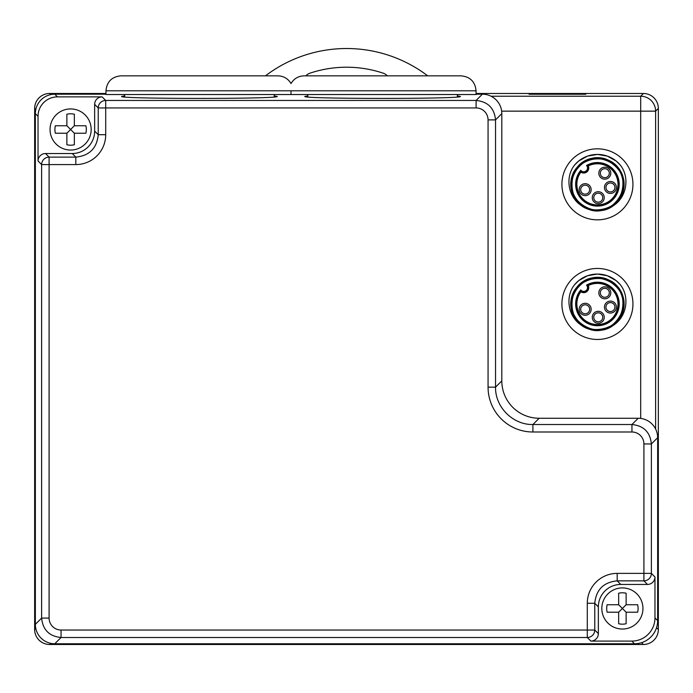 <?xml version="1.0" encoding="UTF-8"?>
<svg xmlns="http://www.w3.org/2000/svg" width="693" height="693" viewBox="0 0 693 693"><rect width="100%" height="100%" fill="white"/><g stroke="black" fill="none" stroke-linecap="round" stroke-linejoin="round"><path stroke-width="1.04" d="M124.653 95.885L121.665 96.44C117.905 99.056 280.934 99.056 277.174 96.44L274.185 95.885M38.037 116.303L38.037 161.001A7.484 7.476 45 0 1 45.513 153.525L72.228 153.525A22.445 22.427 45 0 0 94.646 131.098L94.646 104.348A7.484 7.476 45 0 1 102.122 96.873L57.467 96.873A19.456 19.439 45 0 0 38.037 116.303L35.352 113.626A19.456 19.439 45 0 1 54.782 94.187L105.968 94.187M476.048 94.187L482.371 94.187A19.456 19.439 135 0 1 501.81 113.626L501.81 380.881A37.405 37.379 135 0 0 539.171 418.251L532.908 424.523L631.947 424.523C643.728 425.701 650.199 432.181 651.377 443.953L651.377 573.38A7.476 7.467 135 0 1 643.91 580.855L617.186 580.855C603.594 582.207 596.119 589.682 594.767 603.282L594.767 630.032L598.354 633.619A7.484 7.476 -135 0 1 590.878 641.094L631.799 641.094A23.19 23.181 -135 0 0 654.963 617.922L654.963 576.974A7.484 7.476 -135 0 1 647.496 584.442L620.772 584.442A22.445 22.427 -135 0 0 598.354 606.869L598.354 633.619M307.831 95.885L304.842 96.44C301.083 99.056 464.111 99.056 460.351 96.44L457.363 95.885M631.947 431.999L532.908 431.999A44.889 44.863 135 0 1 488.063 387.153L488.063 119.889A11.972 11.963 135 0 0 476.1 107.935L105.708 107.935L105.708 134.693A29.929 29.903 45 0 1 75.814 164.588L49.099 164.588L49.099 618.078A11.972 11.963 -45 0 0 61.053 630.032L587.292 630.032L587.292 603.282A29.929 29.903 -135 0 1 617.186 573.38L643.91 573.38L643.91 443.953A11.972 11.963 135 0 0 631.947 431.999L631.947 424.523L638.218 418.251L539.171 418.251M638.218 418.251A19.456 19.439 135 0 1 657.648 437.69L651.377 443.953L643.91 443.953M654.963 617.922L657.648 620.607L657.648 437.69M657.648 620.607A23.19 23.181 -135 0 1 634.476 643.78L631.799 641.094M590.878 641.094L587.292 637.508L61.053 637.508L54.782 643.78L634.476 643.78M54.782 643.78A19.456 19.439 -45 0 1 35.352 624.35L41.623 618.078L41.623 164.588A7.476 7.467 -45 0 1 49.099 157.112L75.814 157.112C89.406 155.76 96.881 148.285 98.233 134.693L98.233 107.935A7.476 7.467 -45 0 1 105.708 100.459L476.1 100.459C487.881 101.637 494.36 108.117 495.538 119.889L495.538 387.153C495.114 407.137 512.924 424.948 532.908 424.523L532.908 431.999M35.352 113.626L35.352 624.35M61.053 630.032L61.053 637.508C49.272 636.33 42.801 629.85 41.623 618.078L49.099 618.078M291.008 90.792C291.008 80.501 291.008 80.501 291.008 90.792L291.008 94.525L105.968 94.525L105.968 90.792C106.852 81.713 111.833 76.724 120.92 75.84L277.928 75.84C283.688 76.039 288.045 78.612 291.008 83.55C293.971 78.612 298.328 76.039 304.088 75.84L461.096 75.84C470.183 76.724 475.164 81.713 476.048 90.792L105.968 90.792M476.048 90.792L476.048 94.525L291.008 94.525M642.948 608.48A20.556 20.556 0 0 1 612.11 626.281A20.556 20.556 0 0 1 612.11 590.67A20.556 20.556 0 0 1 642.948 608.48M618.65 593.234L618.65 604.738L607.137 604.738A15.696 15.696 0 0 0 607.137 612.214L618.65 612.214L618.65 623.726A15.696 15.696 0 0 0 626.125 623.726L626.125 612.214L637.638 612.214A15.696 15.696 0 0 0 637.638 604.738L626.125 604.738L626.125 593.234A15.696 15.696 0 0 0 618.65 593.234M618.65 604.738L626.125 612.214M626.125 604.738L618.65 612.214M91.173 129.487A20.556 20.556 0 0 1 60.334 147.297A20.556 20.556 0 0 1 60.334 111.686A20.556 20.556 0 0 1 91.173 129.487M66.874 114.241L66.874 125.754L55.362 125.754A15.696 15.696 0 0 0 55.362 133.229L66.874 133.229L66.874 144.742A15.696 15.696 0 0 0 74.35 144.742L74.35 133.229L85.863 133.229A15.696 15.696 0 0 0 85.863 125.754L74.35 125.754L74.35 114.241A15.696 15.696 0 0 0 66.874 114.241M66.874 125.754L74.35 133.229M74.35 125.754L66.874 133.229M585.871 93.884L529.045 93.884M107.129 644.083L164.198 644.083M491.025 96.223L640.696 96.223L643.425 93.486A14.934 14.925 -45 0 1 658.35 108.411L658.35 629.53A14.96 14.951 45 0 1 643.399 644.481L49.601 644.481A14.96 14.951 -45 0 1 34.65 629.53L34.65 108.437A14.96 14.951 -135 0 1 49.601 93.486L50.728 94.62M643.425 93.486L476.048 93.486M105.968 93.486L49.601 93.486M529.045 94.231L585.871 94.231M640.696 418.416L640.696 96.223A14.925 14.917 45 0 1 655.621 111.149L655.621 429.036M529.045 644.083L585.871 644.083M609.797 296.11A5.977 5.977 0 0 0 605.18 286.841A5.977 5.977 0 0 0 599.462 295.478A5.977 5.977 0 0 0 609.797 296.11M608.549 295.287A4.487 4.487 0 0 1 600.796 294.811A4.487 4.487 0 0 1 605.084 288.331A4.487 4.487 0 0 1 608.549 295.287M582.787 303.803A5.977 5.977 0 0 0 581.609 314.102A5.977 5.977 0 0 0 591.112 309.97A5.977 5.977 0 0 0 582.787 303.803M583.376 305.18A4.487 4.487 0 0 1 589.622 309.797A4.487 4.487 0 0 1 582.501 312.898A4.487 4.487 0 0 1 583.376 305.18M592.281 317.671A5.977 5.977 0 0 0 601.55 322.297A5.977 5.977 0 0 0 600.918 311.954A5.977 5.977 0 0 0 592.281 317.671M593.771 317.576A4.487 4.487 0 0 1 600.251 313.288A4.487 4.487 0 0 1 600.727 321.05A4.487 4.487 0 0 1 593.771 317.576M609.034 312.898A5.977 5.977 0 0 0 616.164 305.379A5.977 5.977 0 0 0 606.098 302.962A5.977 5.977 0 0 0 609.034 312.898M609.39 311.443A4.487 4.487 0 0 1 607.181 303.993A4.487 4.487 0 0 1 614.734 305.804A4.487 4.487 0 0 1 609.39 311.443M580.743 289.917L580.76 290.679A4.253 4.253 0 0 0 587.248 285.239L588.279 285.542A20.565 20.565 0 0 1 617.905 302.001A20.565 20.565 0 0 1 591.943 323.778A20.565 20.565 0 0 1 580.881 291.744L580.76 290.679A21.318 21.318 0 0 0 591.493 324.428A21.318 21.318 0 0 0 618.624 301.663A21.318 21.318 0 0 0 587.248 285.239L586.495 285.092M586.555 285.1A21.769 21.769 0 0 1 619.057 301.438A21.769 21.769 0 0 1 591.19 324.818A21.769 21.769 0 0 1 580.743 289.977A3.794 3.794 0 0 0 586.174 290.549A3.794 3.794 0 0 0 586.555 285.1M620.244 284.624C631.15 298.233 625.753 321.214 609.052 327.408A26.169 26.169 0 0 1 585.81 327.408C569.161 321.231 563.678 298.293 574.618 284.624A29.903 29.903 0 0 1 620.244 284.624M597.427 339.475A35.516 35.516 0 0 1 566.675 286.2A35.516 35.516 0 0 1 628.187 286.2A35.516 35.516 0 0 1 597.427 339.475M605.821 279.175A26.169 26.169 0 0 1 609.052 280.509C581.055 264.787 555.465 310.421 583.48 326.1C609.727 344.603 639.838 301.81 613.565 283.359C589.345 262.275 555.024 301.776 579.287 322.808C597.617 342.628 632.943 319.248 621.881 294.629C611.997 264.076 562.231 280.215 572.158 310.75C578.872 342.151 630.024 331.167 623.267 299.783C619.785 267.862 567.775 273.57 571.309 305.483C571.318 332.475 613.132 339.293 621.716 313.704C635.204 284.563 587.699 262.63 574.263 291.788C557.882 319.404 602.893 346.067 619.239 318.425C638.348 292.628 596.283 261.512 577.217 287.344C558.896 307.172 584.97 340.566 608.645 327.598C633.662 317.455 624.289 276.143 597.349 277.789C565.28 276.23 562.777 328.491 594.845 329.998C626.593 334.823 634.407 283.091 602.659 278.317C574.021 270.79 558.515 315.696 585.81 327.408M620.27 284.658L616.12 280.613L607.337 275.745L597.427 274.056L587.525 275.745L578.733 280.622L574.618 284.624M600.623 277.988A26.169 26.169 0 0 0 595.495 277.867M588.487 279.366A26.169 26.169 0 0 0 585.481 280.682M580.838 283.723A26.169 26.169 0 0 0 577.217 287.344M574.263 291.788A26.169 26.169 0 0 0 572.782 295.175M571.335 301.992A26.169 26.169 0 0 0 571.309 305.483M572.635 312.318A26.169 26.169 0 0 0 573.969 315.549M575.84 318.737A26.169 26.169 0 0 0 580.5 323.917M609.797 176.49A5.977 5.977 0 0 0 605.18 167.212A5.977 5.977 0 0 0 599.462 175.857A5.977 5.977 0 0 0 609.797 176.49M608.549 175.658A4.487 4.487 0 0 1 600.796 175.19A4.487 4.487 0 0 1 605.084 168.711A4.487 4.487 0 0 1 608.549 175.658M582.787 184.182A5.977 5.977 0 0 0 581.609 194.473A5.977 5.977 0 0 0 591.112 190.341A5.977 5.977 0 0 0 582.787 184.182M583.376 185.551A4.487 4.487 0 0 1 589.622 190.177A4.487 4.487 0 0 1 582.501 193.278A4.487 4.487 0 0 1 583.376 185.551M592.281 198.051A5.977 5.977 0 0 0 601.55 202.668A5.977 5.977 0 0 0 600.918 192.333A5.977 5.977 0 0 0 592.281 198.051M593.771 197.955A4.487 4.487 0 0 1 600.251 193.668A4.487 4.487 0 0 1 600.727 201.42A4.487 4.487 0 0 1 593.771 197.955M609.034 193.269A5.977 5.977 0 0 0 616.164 185.759A5.977 5.977 0 0 0 606.098 183.342A5.977 5.977 0 0 0 609.034 193.269M609.39 191.822A4.487 4.487 0 0 1 607.181 184.373A4.487 4.487 0 0 1 614.734 186.183A4.487 4.487 0 0 1 609.39 191.822M580.743 170.287L580.76 171.05A4.253 4.253 0 0 0 587.248 165.61L588.279 165.922A20.565 20.565 0 0 1 617.905 182.372A20.565 20.565 0 0 1 591.943 204.158A20.565 20.565 0 0 1 580.881 172.124L580.76 171.05A21.318 21.318 0 0 0 591.493 204.807A21.318 21.318 0 0 0 618.624 182.042A21.318 21.318 0 0 0 587.248 165.61L586.495 165.462M586.555 165.471A21.769 21.769 0 0 1 619.057 181.809A21.769 21.769 0 0 1 591.19 205.197A21.769 21.769 0 0 1 580.743 170.348A3.794 3.794 0 0 0 586.174 170.92A3.794 3.794 0 0 0 586.555 165.471M620.244 164.995C631.15 178.612 625.753 201.594 609.052 207.787A26.169 26.169 0 0 1 585.81 207.787C569.161 201.611 563.678 178.664 574.618 164.995A29.903 29.903 0 0 1 620.244 164.995M597.427 219.846A35.516 35.516 0 0 1 566.675 166.58A35.516 35.516 0 0 1 628.187 166.58A35.516 35.516 0 0 1 597.427 219.846M604.253 159.069A26.169 26.169 0 0 1 609.052 160.889C581.055 145.158 555.465 190.8 583.48 206.479C609.727 224.974 639.838 182.19 613.565 163.73C589.345 142.654 555.024 182.155 579.287 203.188C597.617 222.999 632.943 199.627 621.881 175.008C611.997 144.456 562.231 160.594 572.158 191.129C578.872 222.522 630.024 211.547 623.267 180.154C619.785 148.233 567.775 153.941 571.309 185.863C571.318 212.855 613.132 219.672 621.716 194.083C635.204 164.943 587.699 143.001 574.263 172.167C557.882 199.775 602.893 226.446 619.239 198.804C638.348 173.007 596.283 141.892 577.217 167.723C558.896 187.552 584.97 220.937 608.645 207.978C633.662 197.834 624.289 156.523 597.349 158.169C565.28 156.601 562.777 208.87 594.845 210.377C626.593 215.202 634.407 163.461 602.659 158.697C574.021 151.169 558.515 196.076 585.81 207.787M620.27 165.029L616.12 160.993L607.337 156.116L597.427 154.426L587.525 156.116L578.733 160.993L574.618 164.995M602.451 158.654A26.169 26.169 0 0 0 600.831 158.394M600.623 158.359A26.169 26.169 0 0 0 595.495 158.238M593.658 158.437A26.169 26.169 0 0 0 592.039 158.732M588.678 159.676A26.169 26.169 0 0 0 585.29 161.157M579.608 165.177A26.169 26.169 0 0 0 578.3 166.485M574.263 172.167A26.169 26.169 0 0 0 572.782 175.554M571.335 182.372A26.169 26.169 0 0 0 571.309 185.863M572.158 191.129A26.169 26.169 0 0 0 573.284 194.43M577.997 201.862A26.169 26.169 0 0 0 580.5 204.288M305.873 75.84A9.719 9.719 0 0 1 309.97 73.172A115.436 115.436 0 0 1 383.203 73.172A9.719 9.719 0 0 1 387.3 75.84M265.454 75.84A134.13 134.13 0 0 1 427.72 75.84M54.782 94.187L57.467 96.873M102.122 96.873L105.708 100.459L105.708 107.935L98.233 107.935L94.646 104.348M476.1 107.935L476.1 100.459L482.371 94.187M587.292 630.032L587.292 637.508A7.476 7.467 135 0 0 594.767 630.032L587.292 630.032M45.513 153.525L49.099 157.112L49.099 164.588L41.623 164.588L38.037 161.001M75.814 164.588L75.814 157.112L72.228 153.525M94.646 131.098L98.233 134.693L105.708 134.693M654.963 576.974L651.377 573.38L643.91 573.38L643.91 580.855L647.496 584.442M598.354 606.869L594.767 603.282L587.292 603.282M617.186 573.38L617.186 580.855L620.772 584.442M488.063 387.153L495.538 387.153L501.81 380.881M501.81 113.626L495.538 119.889L488.063 119.889M35.776 109.563L34.65 108.437M658.35 108.411L655.621 111.149L501.645 111.149M656.531 627.711L658.35 629.53M34.65 629.53L35.776 628.404M50.728 643.347L49.601 644.481M643.399 644.481L641.588 642.662M580.881 291.744A4.998 4.998 0 0 0 588.279 285.542M580.881 172.124A4.998 4.998 0 0 0 588.279 165.922M274.185 97.003L274.185 94.525M124.653 97.003L124.653 94.525M457.363 97.003L457.363 94.525M307.831 97.003L307.831 94.525"/></g></svg>
